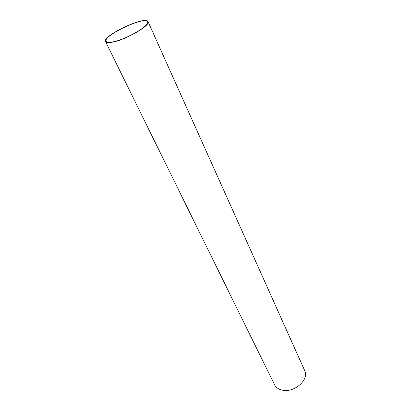 <?xml version="1.0" encoding="UTF-8"?>
<svg xmlns="http://www.w3.org/2000/svg" width="411" height="411" viewBox="0 0 411 411"><rect width="100%" height="100%" fill="white"/><g stroke="black" fill="none" stroke-linecap="round" stroke-linejoin="round"><path stroke-width="0.62" d="M113.035 41.855C126.187 39.451 150.292 25.348 147.467 21.881C145.484 15.572 102.509 35.793 106.11 41.341C106.737 42.477 109.043 42.646 113.035 41.855M112.655 42.148C126.162 39.682 150.945 25.184 148.037 21.624C145.992 15.14 101.851 35.911 105.545 41.619C106.187 42.78 108.561 42.96 112.655 42.148M105.545 41.619L274.553 384.727C275.951 387.455 278.442 389.248 282.028 390.106C293.927 393.348 309.596 379.594 304.674 370.547L148.037 21.624"/></g></svg>
